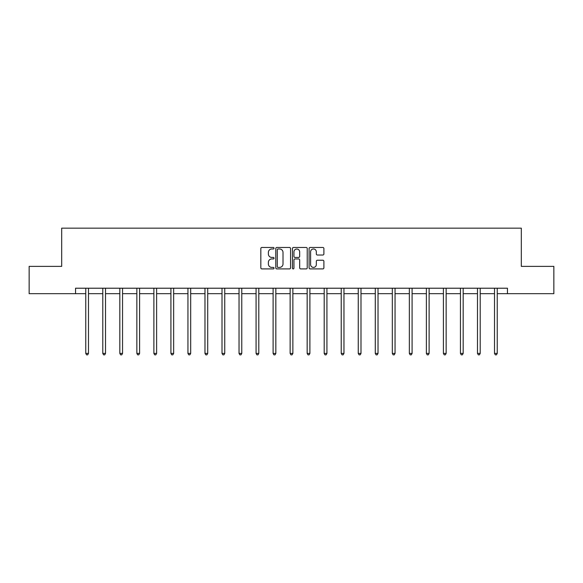 <?xml version="1.0" encoding="UTF-8"?>
<svg xmlns="http://www.w3.org/2000/svg" width="583" height="583" viewBox="0 0 583 583"><rect width="100%" height="100%" fill="white"/><g stroke="black" fill="none" stroke-linecap="round" stroke-linejoin="round"><path stroke-width="0.87" d="M274.032 248.227A0.751 0.751 0 0 0 273.281 247.476L261.898 247.476A1.071 1.071 0 0 0 260.827 248.547L260.827 267.837A1.071 1.071 0 0 0 261.898 268.909L273.281 268.909A0.751 0.751 0 0 0 274.032 268.158A0.751 0.751 0 0 0 273.281 267.408L271.809 267.408A3.432 3.432 0 0 1 268.377 263.975L268.377 262.372A3.432 3.432 0 0 1 271.809 258.939L273.281 258.939A0.751 0.751 0 0 0 274.032 258.189A0.751 0.751 0 0 0 273.281 257.438L271.809 257.438A3.432 3.432 0 0 1 268.377 254.013L268.377 252.403A3.432 3.432 0 0 1 271.809 248.977L273.281 248.977A0.751 0.751 0 0 0 274.032 248.227M322.822 255.026A1.071 1.071 0 0 0 323.893 253.955L323.893 248.547A1.071 1.071 0 0 0 322.822 247.476L310.171 247.476A1.071 1.071 0 0 0 309.099 248.547L309.099 267.837A1.071 1.071 0 0 0 310.171 268.909L322.822 268.909A1.071 1.071 0 0 0 323.893 267.837L323.893 261.301A1.071 1.071 0 0 0 322.822 260.229L317.407 260.229A1.071 1.071 0 0 0 316.336 261.301L316.336 264.536A2.864 2.864 0 0 1 313.472 267.408A2.864 2.864 0 0 1 310.601 264.536L310.601 251.841A2.864 2.864 0 0 1 313.472 248.977A2.864 2.864 0 0 1 316.336 251.841L316.336 253.955A1.071 1.071 0 0 0 317.407 255.026L322.822 255.026M75.55 293.672L29.15 293.672L29.15 266.38L61.681 266.38L61.681 228.164L521.319 228.164L521.319 266.38L553.85 266.38L553.85 293.672L507.45 293.672L507.45 288.213L75.55 288.213L75.55 293.672L85.759 293.672M290.56 248.547A1.071 1.071 0 0 0 289.489 247.476L276.845 247.476A1.071 1.071 0 0 0 275.774 248.547L275.774 267.837A1.071 1.071 0 0 0 276.845 268.909L289.489 268.909A1.071 1.071 0 0 0 290.56 267.837L290.56 248.547M293.511 247.476L306.155 247.476A1.071 1.071 0 0 1 307.226 248.547L307.226 267.837A1.071 1.071 0 0 1 306.155 268.909L300.741 268.909A1.071 1.071 0 0 1 299.669 267.837L299.669 260.011A1.071 1.071 0 0 0 298.598 258.939L295.013 258.939A1.071 1.071 0 0 0 293.941 260.011L293.941 268.158A0.751 0.751 0 0 1 293.191 268.909A0.751 0.751 0 0 1 292.44 268.158L292.44 248.547A1.071 1.071 0 0 1 293.511 247.476M88.485 293.672L102.79 293.672M105.516 293.672L119.821 293.672M122.547 293.672L136.852 293.672M139.585 293.672L153.883 293.672M156.616 293.672L170.914 293.672M173.647 293.672L187.945 293.672M190.677 293.672L204.976 293.672M207.708 293.672L222.006 293.672M224.739 293.672L239.037 293.672M241.77 293.672L256.075 293.672M258.801 293.672L273.106 293.672M275.832 293.672L290.137 293.672M292.863 293.672L307.168 293.672M309.894 293.672L324.199 293.672M326.925 293.672L341.23 293.672M343.963 293.672L358.261 293.672M360.994 293.672L375.292 293.672M378.024 293.672L392.323 293.672M395.055 293.672L409.353 293.672M412.086 293.672L426.384 293.672M429.117 293.672L443.415 293.672M446.148 293.672L460.453 293.672M463.179 293.672L477.484 293.672M480.21 293.672L494.515 293.672M497.241 293.672L507.45 293.672M278.025 248.977A0.751 0.751 0 0 0 277.275 249.728L277.275 266.657A0.751 0.751 0 0 0 278.025 267.408L279.578 267.408A3.432 3.432 0 0 0 283.01 263.975L283.01 252.403A3.432 3.432 0 0 0 279.578 248.977L278.025 248.977M299.669 251.892A2.864 2.864 0 0 0 296.805 249.028A2.864 2.864 0 0 0 293.941 251.892L293.941 256.367A1.071 1.071 0 0 0 295.013 257.438L298.598 257.438A1.071 1.071 0 0 0 299.669 256.367L299.669 251.892M88.631 288.213L88.565 288.374A1.093 1.093 0 0 0 88.485 288.782L88.485 353.415L85.759 353.415L85.759 288.782A1.093 1.093 0 0 0 85.679 288.374L85.614 288.213M88.485 353.415L87.669 354.836L86.576 354.836L85.759 353.415M105.661 288.213L105.596 288.374A1.093 1.093 0 0 0 105.516 288.782L105.516 353.415L102.79 353.415L102.79 288.782A1.093 1.093 0 0 0 102.71 288.374L102.644 288.213M105.516 353.415L104.7 354.836L103.606 354.836L102.79 353.415M122.692 288.213L122.627 288.374A1.093 1.093 0 0 0 122.547 288.782L122.547 353.415L119.821 353.415L119.821 288.782A1.093 1.093 0 0 0 119.741 288.374L119.675 288.213M122.547 353.415L121.73 354.836L120.637 354.836L119.821 353.415M139.723 288.213L139.658 288.374A1.093 1.093 0 0 0 139.585 288.782L139.585 353.415L136.852 353.415L136.852 288.782A1.093 1.093 0 0 0 136.772 288.374L136.706 288.213M139.585 353.415L138.761 354.836L137.668 354.836L136.852 353.415M156.754 288.213L156.689 288.374A1.093 1.093 0 0 0 156.616 288.782L156.616 353.415L153.883 353.415L153.883 288.782A1.093 1.093 0 0 0 153.803 288.374L153.737 288.213M156.616 353.415L155.792 354.836L154.699 354.836L153.883 353.415M173.785 288.213L173.727 288.374A1.093 1.093 0 0 0 173.647 288.782L173.647 353.415L170.914 353.415L170.914 288.782A1.093 1.093 0 0 0 170.834 288.374L170.775 288.213M173.647 353.415L172.823 354.836L171.737 354.836L170.914 353.415M190.816 288.213L190.758 288.374A1.093 1.093 0 0 0 190.677 288.782L190.677 353.415L187.945 353.415L187.945 288.782A1.093 1.093 0 0 0 187.864 288.374L187.806 288.213M190.677 353.415L189.854 354.836L188.768 354.836L187.945 353.415M207.854 288.213L207.788 288.374A1.093 1.093 0 0 0 207.708 288.782L207.708 353.415L204.976 353.415L204.976 288.782A1.093 1.093 0 0 0 204.903 288.374L204.837 288.213M207.708 353.415L206.892 354.836L205.799 354.836L204.976 353.415M224.885 288.213L224.819 288.374A1.093 1.093 0 0 0 224.739 288.782L224.739 353.415L222.006 353.415L222.006 288.782A1.093 1.093 0 0 0 221.934 288.374L221.868 288.213M224.739 353.415L223.923 354.836L222.83 354.836L222.006 353.415M241.916 288.213L241.85 288.374A1.093 1.093 0 0 0 241.77 288.782L241.77 353.415L239.037 353.415L239.037 288.782A1.093 1.093 0 0 0 238.964 288.374L238.899 288.213M241.77 353.415L240.954 354.836L239.861 354.836L239.037 353.415M258.947 288.213L258.881 288.374A1.093 1.093 0 0 0 258.801 288.782L258.801 353.415L256.075 353.415L256.075 288.782A1.093 1.093 0 0 0 255.995 288.374L255.93 288.213M258.801 353.415L257.985 354.836L256.892 354.836L256.075 353.415M275.978 288.213L275.912 288.374A1.093 1.093 0 0 0 275.832 288.782L275.832 353.415L273.106 353.415L273.106 288.782A1.093 1.093 0 0 0 273.026 288.374L272.961 288.213M275.832 353.415L275.016 354.836L273.923 354.836L273.106 353.415M293.009 288.213L292.943 288.374A1.093 1.093 0 0 0 292.863 288.782L292.863 353.415L290.137 353.415L290.137 288.782A1.093 1.093 0 0 0 290.057 288.374L289.991 288.213M292.863 353.415L292.047 354.836L290.953 354.836L290.137 353.415M310.039 288.213L309.974 288.374A1.093 1.093 0 0 0 309.894 288.782L309.894 353.415L307.168 353.415L307.168 288.782A1.093 1.093 0 0 0 307.088 288.374L307.022 288.213M309.894 353.415L309.077 354.836L307.984 354.836L307.168 353.415M327.07 288.213L327.005 288.374A1.093 1.093 0 0 0 326.925 288.782L326.925 353.415L324.199 353.415L324.199 288.782A1.093 1.093 0 0 0 324.119 288.374L324.053 288.213M326.925 353.415L326.108 354.836L325.015 354.836L324.199 353.415M344.101 288.213L344.036 288.374A1.093 1.093 0 0 0 343.963 288.782L343.963 353.415L341.23 353.415L341.23 288.782A1.093 1.093 0 0 0 341.15 288.374L341.084 288.213M343.963 353.415L343.139 354.836L342.046 354.836L341.23 353.415M361.132 288.213L361.066 288.374A1.093 1.093 0 0 0 360.994 288.782L360.994 353.415L358.261 353.415L358.261 288.782A1.093 1.093 0 0 0 358.181 288.374L358.115 288.213M360.994 353.415L360.17 354.836L359.077 354.836L358.261 353.415M378.163 288.213L378.097 288.374A1.093 1.093 0 0 0 378.024 288.782L378.024 353.415L375.292 353.415L375.292 288.782A1.093 1.093 0 0 0 375.212 288.374L375.146 288.213M378.024 353.415L377.201 354.836L376.108 354.836L375.292 353.415M395.194 288.213L395.136 288.374A1.093 1.093 0 0 0 395.055 288.782L395.055 353.415L392.323 353.415L392.323 288.782A1.093 1.093 0 0 0 392.242 288.374L392.184 288.213M395.055 353.415L394.232 354.836L393.146 354.836L392.323 353.415M412.225 288.213L412.166 288.374A1.093 1.093 0 0 0 412.086 288.782L412.086 353.415L409.353 353.415L409.353 288.782A1.093 1.093 0 0 0 409.273 288.374L409.215 288.213M412.086 353.415L411.263 354.836L410.177 354.836L409.353 353.415M429.263 288.213L429.197 288.374A1.093 1.093 0 0 0 429.117 288.782L429.117 353.415L426.384 353.415L426.384 288.782A1.093 1.093 0 0 0 426.311 288.374L426.246 288.213M429.117 353.415L428.301 354.836L427.208 354.836L426.384 353.415M446.294 288.213L446.228 288.374A1.093 1.093 0 0 0 446.148 288.782L446.148 353.415L443.415 353.415L443.415 288.782A1.093 1.093 0 0 0 443.342 288.374L443.277 288.213M446.148 353.415L445.332 354.836L444.239 354.836L443.415 353.415M463.325 288.213L463.259 288.374A1.093 1.093 0 0 0 463.179 288.782L463.179 353.415L460.453 353.415L460.453 288.782A1.093 1.093 0 0 0 460.373 288.374L460.308 288.213M463.179 353.415L462.363 354.836L461.27 354.836L460.453 353.415M480.356 288.213L480.29 288.374A1.093 1.093 0 0 0 480.21 288.782L480.21 353.415L477.484 353.415L477.484 288.782A1.093 1.093 0 0 0 477.404 288.374L477.339 288.213M480.21 353.415L479.394 354.836L478.3 354.836L477.484 353.415M497.386 288.213L497.321 288.374A1.093 1.093 0 0 0 497.241 288.782L497.241 353.415L494.515 353.415L494.515 288.782A1.093 1.093 0 0 0 494.435 288.374L494.369 288.213M497.241 353.415L496.425 354.836L495.331 354.836L494.515 353.415"/></g></svg>
